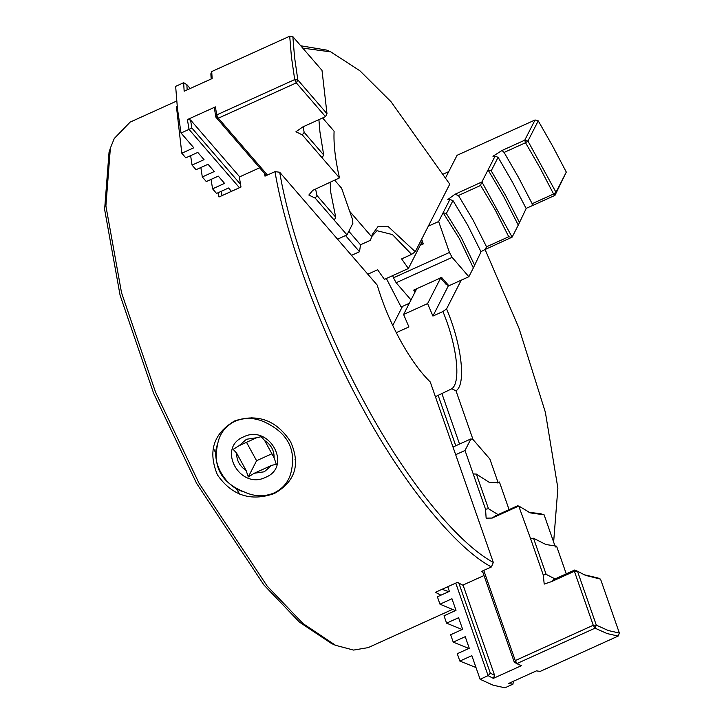 <?xml version="1.0" encoding="UTF-8"?>
<svg xmlns="http://www.w3.org/2000/svg" width="724" height="724" viewBox="0 0 724 724"><rect width="100%" height="100%" fill="white"/><g stroke="black" fill="none" stroke-linecap="round" stroke-linejoin="round"><path stroke-width="1.09" d="M274.369 493.506C250.812 501.75 231.825 495.533 217.417 474.835C207.707 451.45 213.453 433.477 234.676 420.906C257.889 413.35 276.523 420.282 290.568 441.703C300.677 464.356 295.274 481.623 274.369 493.506M243.789 491.759C254.088 496.628 264.215 497.017 274.161 492.926C283.799 488.166 289.591 480.573 291.528 470.138C295.872 448.853 287.166 432.952 265.409 422.418C255.083 417.54 244.947 417.16 234.992 421.278C225.372 426.038 219.598 433.622 217.662 444.047C212.612 466.718 221.318 482.627 243.789 491.759C224.784 487.089 210.313 460.654 217.662 444.047M335.592 645.328L331.556 643.564L299.428 622.097L263.934 585.019L196.602 483.361L153.633 393.322L120.066 295.184L104.618 209.435L109.034 152.339L110.365 148.139L105.894 205.933L121.532 292.722L155.506 392.055L199 483.18L267.156 586.078L303.075 623.608L335.592 645.328L353.574 650.08L368.208 647.609L452.228 609.545M254.224 473.27L271.681 465.36L264.305 471.776L254.224 473.27L248.296 476.953L246.115 470.464C239.68 466.22 236.54 460.482 236.694 453.251L233.182 449.36L239.11 445.676L246.495 439.251L256.577 437.767L239.11 445.676M243.536 436.889C216.494 447.749 239.834 490.374 265.663 477.297C292.695 466.428 269.355 423.802 243.536 436.889M215.996 453.369L213.227 448.156M351.52 255.355L359.511 251.735L360.507 244.793L370.507 240.259L372.299 234.413L378.172 226.377L388.336 226.693L415.268 251.735L411.621 254.368L392.426 234.576L376.978 230.703L371.693 236.648M411.621 254.368L401.621 258.902L408.39 268.504L384.399 279.373L377.62 269.771L367.81 274.215M430.264 381.982C420.21 372.154 410.227 358.262 400.309 340.289C390.462 322.171 382.77 303.781 377.231 285.111L279.699 172.249C289.437 230.467 321.013 323.863 366.588 406.363C411.766 489.632 462.211 546.05 493.306 562.412L430.264 381.982M493.306 562.412L491.415 566.946C455.541 548.005 403.286 483.695 362.986 408.897C322.053 335.33 286.252 238.793 274.984 171.624L279.699 172.249M484.012 575.535L462.772 585.155L457.423 582.34L435.423 592.304L440.925 595.191M491.415 566.946L481.415 571.471L482.872 572.277M264.513 173.434L264.984 176.158L274.984 171.624M218.241 192.675L218.992 196.991L240.992 187.027L239.318 177L259.635 167.796M300.75 45.784L326.75 50.11L330.787 51.884L302.768 48.128M176.656 101.052L130.157 122.112L114.283 138.456L110.365 148.139M473.053 439.631L455.993 390.806L451.812 388.77C461.242 382.344 456.962 345.122 442.916 311.537L446.563 308.904C461.731 344.579 466.346 384.661 455.993 390.806M553.634 542.086L557.878 488.166L545.371 412.282L518.936 328.044L485.08 249.508M461.224 280.179L446.563 308.904M236.694 453.251L246.115 470.464M239.725 494.148L236.024 488.22M295.709 459.568L294.994 459.613M252.576 418.662L251.88 417.504M396.281 332.66L408.915 326.931L403.603 314.469L427.603 303.591L432.916 316.062L442.916 311.537M451.812 388.77L435.396 396.671M349.692 211.345L371.665 236.775M330.787 51.884L359.882 70.762L391.032 101.722L449.749 184.168L415.268 251.735M448.482 285.573L432.916 316.062M440.644 278.034L427.603 303.591M416.743 288.722L403.603 314.469M402.49 306.397L392.752 325.474M421.431 242.947L408.39 268.504M274.106 457.785L264.685 440.572C271.12 444.817 274.26 450.554 274.106 457.785L276.287 464.274L271.681 465.36M256.577 437.767L261.183 436.672L264.685 440.572M246.513 442.319L256.586 460.708L248.296 476.953M256.586 460.708L271.916 453.767M459.541 444.056L441.812 393.295M455.767 445.767L438.174 395.413M348.832 231.282L360.507 244.793M345.538 235.553L359.511 251.735M552.548 145.931L538.24 120.845L527.932 141.044L555.996 192.294L566.304 172.095L552.548 145.931M566.304 172.095L554.964 195.38L532.258 205.67L532.167 203.706L553.589 194.005L539.905 167.678L525.524 142.737L504.103 152.438L518.484 177.389L532.167 203.706M532.258 205.67L526.086 208.376M526.167 208.557L518.275 225.101L526.167 208.557L512.501 182.222L498.112 157.307L491.207 170.828L505.678 195.58L519.271 222.078M481.026 251.816L473.351 267.925L481.026 251.816L467.604 225.001L452.971 200.566L446.355 213.526L443.133 212.738L459.233 238.395L473.351 267.925L468.862 276.722L452.147 257.373L449.45 252.45L438.644 221.526L449.876 199.516L447.776 199.58L454.944 194.285L481.903 181.95L488.057 169.905L503.678 196.494L518.275 225.101L512.121 237.146L485.161 249.481L486.537 246.803L508.746 236.748L495.261 209.978L480.646 185.425L458.446 195.489L473.053 220.042L486.537 246.803M485.161 249.481L480.953 251.644M448.744 171.615L443.531 173.977M446.355 213.526L461.233 237.49L474.41 264.776M409.295 303.311L401.132 307.012L386.344 278.496M449.45 252.45L393.458 277.817L392.689 275.618M393.458 277.817L396.155 282.74L411.015 299.935M452.147 257.373L396.155 282.74M415.151 291.844L413.657 290.116L441.658 277.437L448.871 285.781L446.02 284.261L440.12 277.428M448.871 285.781L468.862 276.722M421.667 239.21L423.314 243.925L421.775 243.925L420.753 240.992M438.644 221.526L428.291 226.214M491.207 170.828L488.057 169.905L495.053 156.185L492.935 156.257L502.04 150.474L524.746 140.185L535.072 119.967L457.079 155.298L445.722 177.534M423.314 243.925L420.228 245.318M481.903 181.95L512.121 237.146M449.876 199.516L452.971 200.566M458.446 195.489L454.944 194.285M495.053 156.185L498.112 157.307M504.103 152.438L502.04 150.474M508.746 236.748L511.669 237.472M480.646 185.425L481.451 182.276M538.24 120.845L535.072 119.967M524.746 140.185L525.524 142.737L527.932 141.044L524.746 140.185M555.996 192.294L553.589 194.005L554.964 195.38L555.996 192.294M608.35 630.55L619.382 633.066L600.54 579.137L585.435 575.345L577.471 571.218L596.314 625.156L608.35 630.55M513.397 681.085L512.945 684.18L508.429 683.546L536.421 670.867L540.14 671.419L618.133 636.088L607.083 633.554L595.047 628.17L517.054 663.501L521.343 665.691L518.601 664.487L514.321 662.297L482.428 571.01M618.133 636.088L619.382 633.066M551.679 581.553L553.299 579.707L574.729 570.005L577.471 571.218L574.385 571.263L551.679 581.553L544.204 584.096L543.29 575.082L530.502 538.457L533.516 538.231L546.131 574.34L543.29 575.082M546.131 574.34L555.027 578.929M492.22 518.058L495.334 515.859L517.542 505.805L518.728 506.049L492.22 518.058L486.139 518.149L485.542 509.244L473.215 473.949L476.356 474.084L488.456 508.701L485.542 509.244M488.456 508.701L498.085 514.61M512.945 684.18L504.945 687.8L493.098 685.194L480.103 679.275L488.094 675.655L455.758 583.091M509.081 509.633L499.424 482.003L498.393 482.546L489.442 482.483L476.356 474.084M528.846 512.248L540.638 513.732L544.104 514.809L555.344 546.982M566.259 573.842L556.584 546.149L545.86 544.511L533.516 538.231M584.087 574.729L597.807 577.924L600.54 579.137M442.074 589.291L448.726 591.662M447.758 586.721L449.378 591.363L437.387 596.802L439.966 604.178L455.441 610.604M439.966 604.178L451.957 598.748L456.011 610.341L444.011 615.78L446.59 623.156L462.147 629.536M446.59 623.156L458.591 617.717L462.645 629.31L450.645 634.749L453.224 642.125L468.844 648.469M453.224 642.125L465.215 636.686L469.27 648.279L457.269 653.709L459.849 661.084L476.003 667.546M459.849 661.084L471.84 655.645L480.103 679.275M499.424 482.003L498.058 482.474L489.858 459.007L473.143 439.667L470.926 438.898L452.989 447.025M498.058 482.474L497.37 482.944M473.215 473.949L465.016 450.482L470.926 438.898M458.871 583.146L490.329 673.166L494.61 675.356L493.343 678.37L521.343 665.691M463.043 585.028L494.61 675.356M530.502 538.457L518.728 506.049M483.759 570.412L515.262 660.587L593.255 625.255L574.385 571.263L574.729 570.005M455.677 454.708L465.016 450.482M544.104 514.809L530.212 512.882L519.253 506.284M493.343 678.37L488.094 675.655L490.329 673.166M514.321 662.297L517.054 663.501L515.262 660.587L514.321 662.297M595.047 628.17L596.314 625.156L593.255 625.255L595.047 628.17M294.577 57.422L297.845 79.984L326.995 113.722L322.008 70.391L292.858 36.653L294.577 57.422M266.332 175.543L215.852 117.125L214.548 109.116L215.408 106.89L216.711 114.917L294.704 79.586L291.437 57.015L289.709 36.218L211.716 71.549L212.141 78.554L184.149 91.233L183.652 82.726L186.864 84.663L187.163 89.867M334.823 180.367L341.61 188.231L352.416 219.155L352.896 223.318L346.986 234.902L315.221 198.141L308.831 195.037L312.804 190.34L339.475 177.905L302.288 134.872L295.944 131.759L302.786 126.935L325.492 116.645L296.306 82.871L294.704 79.586L297.845 79.984L296.306 82.871L218.313 118.202L267.437 175.045M239.436 187.724L189.027 129.388L181.027 133.017L177.452 108.645L175.651 86.346L183.652 82.726M191.851 127.994L189.027 129.388L187.407 119.569L190.548 119.985L191.851 127.994L240.513 184.303M215.408 106.89L187.407 119.569M315.592 189.082L316.994 195.534L335.71 217.191L330.814 192.738L330.153 182.484M303.148 126.763L304.171 132.383L323.691 154.972L319.936 131.849L318.904 119.632M221.336 191.281L221.997 195.625M211.091 179.398L212.566 188.828L216.548 193.444L228.549 188.005L231.445 191.353M200.856 167.525L202.304 176.955L206.295 181.57L218.295 176.14L224.558 183.389L212.566 188.828M190.62 155.651L192.05 165.09L196.041 169.706L208.041 164.267L214.304 171.525L202.304 176.955M177.181 106.22L176.43 106.564L181.805 153.226L185.787 157.841L197.788 152.411L204.05 159.651L192.05 165.09M181.027 133.017L193.797 147.796L181.805 153.226M190.186 88.5L186.864 84.663M211.155 78.997L210.865 73.794L211.716 71.549M322.614 117.949L334.099 131.234C333.474 143.995 335.266 159.552 339.475 177.905M239.68 176.837L190.548 119.985M346.986 234.902L337.538 239.182M323.691 154.972L322.08 157.778M335.71 217.191L334.298 220.223M315.221 198.141L316.994 195.534M302.288 134.872L304.171 132.383M215.852 117.125L218.313 118.202L216.711 114.917L215.852 117.125M325.492 116.645L326.995 113.722L325.492 116.645M289.709 36.218L292.858 36.653L289.709 36.218"/></g></svg>
